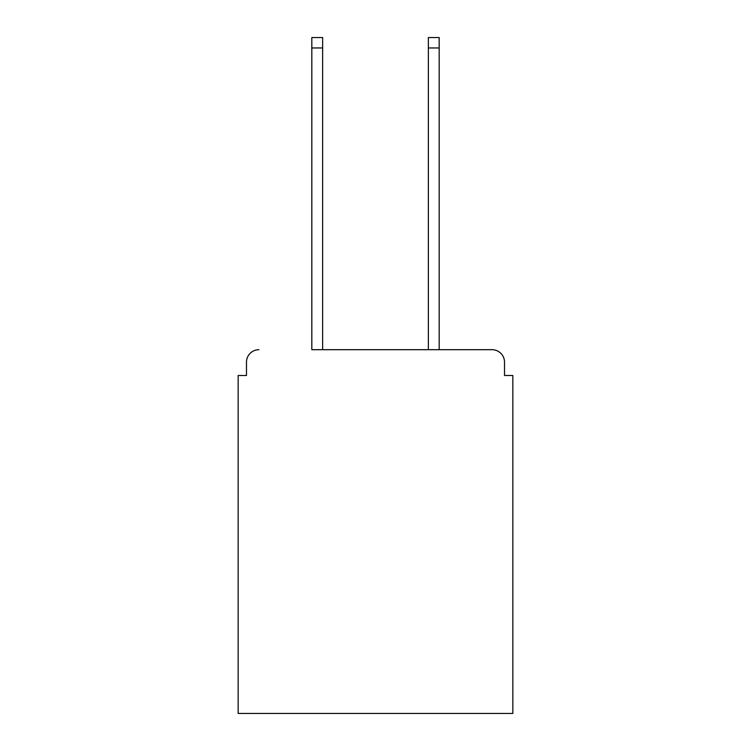 <?xml version="1.0" encoding="UTF-8"?>
<svg xmlns="http://www.w3.org/2000/svg" width="751" height="751" viewBox="0 0 751 751"><rect width="100%" height="100%" fill="white"/><g stroke="black" fill="none" stroke-linecap="round" stroke-linejoin="round"><path stroke-width="1.13" d="M504.522 375.5L504.522 362.179L504.522 375.5L512.849 375.5L512.849 713.45L238.151 713.45L238.151 375.5L246.478 375.5L246.478 362.179L246.478 375.5M311.825 47.951L311.825 37.55L322.639 37.55L322.639 47.951L311.825 47.951L311.825 349.694L492.036 349.694L439.175 349.694L439.175 47.951L428.361 47.951L428.361 37.55L439.175 37.55L439.175 47.951M504.522 362.179A12.485 12.485 0 0 0 492.036 349.694M258.964 349.694A12.485 12.485 0 0 0 246.478 362.179M428.361 47.951L428.361 349.694L322.639 349.694L322.639 47.951"/></g></svg>
